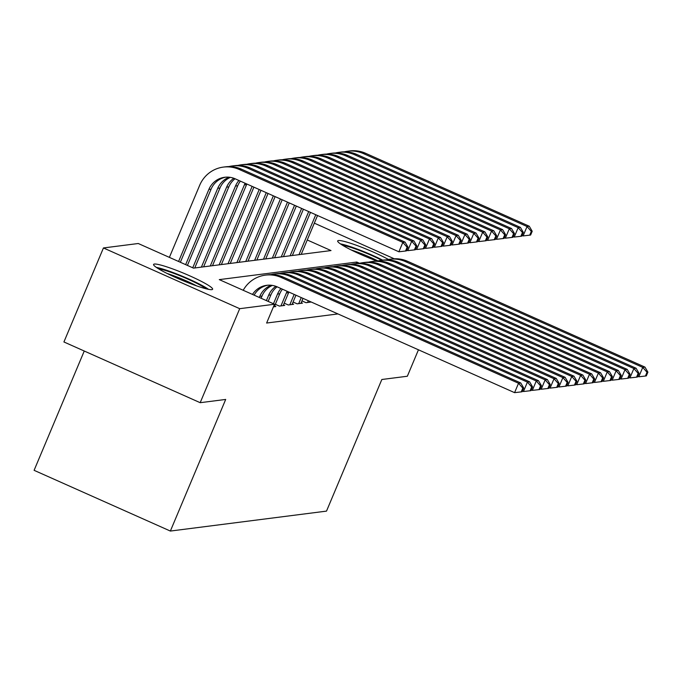 <?xml version="1.0" encoding="UTF-8"?>
<svg xmlns="http://www.w3.org/2000/svg" width="682" height="682" viewBox="0 0 682 682"><rect width="100%" height="100%" fill="white"/><g stroke="black" fill="none" stroke-linecap="round" stroke-linejoin="round"><path stroke-width="1.02" d="M376.967 261.027A32.02 3.563 -157.2 0 1 337.675 240.925A32.02 3.563 -157.2 0 1 338.468 240.533A32.02 3.563 -157.2 0 1 359.414 246.39A32.02 3.563 -157.2 0 1 388.425 259.441M211.829 289.645A32.02 3.563 -157.2 0 1 178.94 278.938A32.02 3.563 -157.2 0 1 153.586 264.437A32.02 3.563 -157.2 0 1 154.379 264.045A32.02 3.563 -157.2 0 1 187.269 274.752A32.02 3.563 -157.2 0 1 212.622 289.253A32.02 3.563 -157.2 0 1 211.829 289.645M84.253 351.025L34.1 470.324L170.364 531.056L326.507 511.116L381.835 379.499L407.342 376.242L418.45 349.806M170.364 531.056L225.691 399.439L200.184 402.695L63.92 341.963L103.442 247.95L138.258 243.508L193.5 268.128L331.017 250.567L307.258 239.979M301.947 300.89L306.013 302.697L311.265 302.032M293.081 302.015L297.139 303.831L302.467 303.149L301.231 302.603M284.206 303.149L288.273 304.965L293.592 304.283L292.356 303.737M275.332 304.283L279.398 306.099L284.718 305.417L283.482 304.863M273.422 306.857L275.852 306.55L274.616 305.996M359.55 263.286L356.797 262.05L219.28 279.62L274.522 304.24L266.619 323.038L337.965 313.925M200.184 402.695L239.706 308.682L103.442 247.95M314.334 223.159L394.239 258.776M274.522 304.24L239.706 308.682M356.166 263.542L356.797 262.05M252.502 294.419A20.52 20.034 82.7 0 1 266.73 285.306A20.52 20.034 82.7 0 1 277.233 286.866L514.586 392.653L518.542 383.25L281.189 277.463A30.784 30.042 -97.3 0 0 265.434 275.127A30.784 30.042 -97.3 0 0 243.21 290.276M254.122 295.144A20.52 20.034 82.7 0 1 267.847 285.195M522.813 388.118L521.227 391.886L522.114 391.766L523.699 388.007L522.813 388.118L518.542 383.25L520.758 382.969L283.405 277.182A30.784 30.042 -97.3 0 0 267.651 274.846L265.434 275.127M520.758 382.969L523.699 388.007M521.227 391.886L514.586 392.653M178.59 261.479L208.88 189.417A20.52 20.034 82.7 0 1 224.693 177.269A20.52 20.034 82.7 0 1 235.196 178.82L398.893 251.786L402.849 242.383L239.152 169.426A30.784 30.042 -97.3 0 0 223.389 167.09A30.784 30.042 -97.3 0 0 199.673 185.316L169.383 257.378M180.355 262.263L211.096 189.136A20.52 20.034 82.7 0 1 225.802 177.158M407.111 247.251L405.534 251.01L406.421 250.899L407.998 247.14L407.111 247.251L402.849 242.383L405.065 242.101L241.368 169.136A30.784 30.042 -97.3 0 0 225.614 166.809L223.389 167.09M405.065 242.101L407.998 247.14M405.534 251.01L398.893 251.786M208.59 289.356A31.815 3.538 22.8 0 0 183.211 276.594A31.815 3.538 22.8 0 0 156.34 267.387M158.565 268.827A27.706 3.078 -157.2 0 1 183.032 277.011A27.706 3.078 -157.2 0 1 205.998 288.767M196.723 285.911A25.652 2.856 22.8 0 0 167.099 273.456M342.654 245.315A27.706 3.078 -157.2 0 1 358.681 250.141A27.706 3.078 -157.2 0 1 381.75 260.268M377.905 260.908A25.652 2.856 22.8 0 0 358.434 252.476A25.652 2.856 22.8 0 0 351.187 249.944M382.713 260.149A31.815 3.538 22.8 0 0 357.615 249.22A31.815 3.538 22.8 0 0 340.429 243.875M261.078 298.247L262.007 296.039A20.52 20.034 82.7 0 1 272.382 285.408M259.313 297.454L259.791 296.32A20.52 20.034 82.7 0 1 271.231 285.255M522.412 391.05L523.461 391.519L527.416 382.116L290.063 276.329A30.784 30.042 -97.3 0 0 274.3 273.993A30.784 30.042 -97.3 0 0 271.001 274.607M531.679 386.992L530.102 390.752L530.988 390.633L532.565 386.873L531.679 386.992L527.416 382.116L529.633 381.835L292.28 276.048A30.784 30.042 -97.3 0 0 276.525 273.712L274.3 273.993M529.633 381.835L532.565 386.873M530.102 390.752L523.461 391.519M268.154 301.401L270.882 294.905A20.52 20.034 82.7 0 1 277.062 286.79M266.381 300.609L268.665 295.195A20.52 20.034 82.7 0 1 275.878 286.312M531.287 389.925L532.335 390.385L536.282 380.982L298.929 275.196A30.784 30.042 -97.3 0 0 283.175 272.86A30.784 30.042 -97.3 0 0 279.876 273.473M540.553 385.859L538.968 389.618L539.854 389.499L541.44 385.739L540.553 385.859L536.282 380.982L538.499 380.701L301.146 274.914A30.784 30.042 -97.3 0 0 285.391 272.578L283.175 272.86M538.499 380.701L541.44 385.739M538.968 389.618L532.335 390.385M274.3 306.747L279.748 293.772A20.52 20.034 82.7 0 1 282.433 289.177M273.456 303.763L277.531 294.061A20.52 20.034 82.7 0 1 280.984 288.529M540.161 388.791L541.201 389.252L545.157 379.857L307.804 274.062A30.784 30.042 -97.3 0 0 292.049 271.726A30.784 30.042 -97.3 0 0 288.742 272.348M549.428 384.725L547.842 388.484L548.729 388.373L550.314 384.605L549.428 384.725L545.157 379.857L547.373 379.567L310.02 273.78A30.784 30.042 -97.3 0 0 294.266 271.445L292.049 271.726M547.373 379.567L550.314 384.605M547.842 388.484L541.201 389.252M283.166 305.613L288.622 292.646A20.52 20.034 82.7 0 1 288.878 292.049M280.95 305.903L286.406 292.928A20.52 20.034 82.7 0 1 287.173 291.291M549.027 387.657L550.076 388.118L554.031 378.723L316.678 272.928A30.784 30.042 -97.3 0 0 300.915 270.592A30.784 30.042 -97.3 0 0 297.616 271.214M558.294 383.591L556.717 387.35L557.603 387.24L559.18 383.472L558.294 383.591L554.031 378.723L556.248 378.433L318.895 272.647A30.784 30.042 -97.3 0 0 303.14 270.311L300.915 270.592M556.248 378.433L559.18 383.472M556.717 387.35L550.076 388.118M185.657 264.633L217.754 188.283A20.52 20.034 82.7 0 1 229.195 177.218M187.422 265.417L219.971 188.002A20.52 20.034 82.7 0 1 230.337 177.371M406.719 250.183L407.768 250.652L411.715 241.249L248.018 168.292A30.784 30.042 -97.3 0 0 232.264 165.956A30.784 30.042 -97.3 0 0 228.964 166.57M415.986 246.117L414.409 249.885L415.295 249.765L416.873 246.006L415.986 246.117L411.715 241.249L413.94 240.968L250.234 168.002A30.784 30.042 -97.3 0 0 234.48 165.675L232.264 165.956M413.94 240.968L416.873 246.006M414.409 249.885L407.768 250.652M192.733 267.779L226.62 187.149A20.52 20.034 82.7 0 1 233.841 178.275M194.754 267.966L228.837 186.868A20.52 20.034 82.7 0 1 235.026 178.752M415.594 249.049L416.634 249.518L420.589 240.115L256.892 167.158A30.784 30.042 -97.3 0 0 241.138 164.822A30.784 30.042 -97.3 0 0 237.83 165.436M424.86 244.991L423.275 248.751L424.161 248.632L425.747 244.872L424.86 244.991L420.589 240.115L422.806 239.834L259.109 166.877A30.784 30.042 -97.3 0 0 243.355 164.541L241.138 164.822M422.806 239.834L425.747 244.872M423.275 248.751L416.634 249.518M201.403 267.114L235.495 186.016A20.52 20.034 82.7 0 1 238.939 180.491M203.62 266.833L237.711 185.734A20.52 20.034 82.7 0 1 240.396 181.139M424.46 247.924L425.508 248.384L429.464 238.981L265.767 166.024A30.784 30.042 -97.3 0 0 250.004 163.689A30.784 30.042 -97.3 0 0 246.705 164.302M433.726 243.858L432.149 247.617L433.036 247.498L434.613 243.738L433.726 243.858L429.464 238.981L431.68 238.7L267.983 165.743A30.784 30.042 -97.3 0 0 252.229 163.407L250.004 163.689M431.68 238.7L434.613 243.738M432.149 247.617L425.508 248.384M210.278 265.98L244.369 184.89A20.52 20.034 82.7 0 1 245.136 183.253M212.494 265.699L246.586 184.6A20.52 20.034 82.7 0 1 246.841 184.012M433.334 246.79L434.383 247.251L438.33 237.856L274.633 164.891A30.784 30.042 -97.3 0 0 258.879 162.555A30.784 30.042 -97.3 0 0 255.58 163.169M442.601 242.724L441.024 246.483L441.91 246.373L443.488 242.604L442.601 242.724L438.33 237.856L440.555 237.566L276.849 164.609A30.784 30.042 -97.3 0 0 261.095 162.273L258.879 162.555M440.555 237.566L443.488 242.604M441.024 246.483L434.383 247.251M292.041 304.479L295.945 295.204M289.824 304.769L294.172 294.411M557.902 386.524L558.95 386.984L562.897 377.589L325.544 271.794A30.784 30.042 -97.3 0 0 309.79 269.458A30.784 30.042 -97.3 0 0 306.491 270.081M567.168 382.457L565.583 386.217L566.478 386.106L568.055 382.346L567.168 382.457L562.897 377.589L565.114 377.299L327.761 271.513A30.784 30.042 -97.3 0 0 312.006 269.177L309.79 269.458M565.114 377.299L568.055 382.346M565.583 386.217L558.95 386.984M219.144 264.855L252.135 186.374M221.369 264.565L253.9 187.158M442.209 245.656L443.257 246.117L447.204 236.722L283.507 163.757A30.784 30.042 -97.3 0 0 267.753 161.421A30.784 30.042 -97.3 0 0 264.445 162.043M451.475 241.59L449.89 245.35L450.776 245.239L452.362 241.471L451.475 241.59L447.204 236.722L449.421 236.432L285.724 163.475A30.784 30.042 -97.3 0 0 269.97 161.14L267.753 161.421M449.421 236.432L452.362 241.471M449.89 245.35L443.257 246.117M300.915 303.354L303.013 298.349M298.699 303.635L301.248 297.565M566.776 385.39L567.816 385.859L571.772 376.455L334.419 270.66A30.784 30.042 -97.3 0 0 318.665 268.333A30.784 30.042 -97.3 0 0 315.357 268.947M576.043 381.323L574.457 385.083L575.344 384.972L576.929 381.212L576.043 381.323L571.772 376.455L573.988 376.174L336.635 270.379A30.784 30.042 -97.3 0 0 320.881 268.043L318.665 268.333M573.988 376.174L576.929 381.212M574.457 385.083L567.816 385.859M228.018 263.721L259.203 189.528M230.235 263.431L260.976 190.312M451.083 244.523L452.123 244.983L456.079 235.588L292.382 162.623A30.784 30.042 -97.3 0 0 276.619 160.287A30.784 30.042 -97.3 0 0 273.32 160.909M460.341 240.456L458.764 244.216L459.651 244.105L461.228 240.345L460.341 240.456L456.079 235.588L458.295 235.299L294.598 162.342A30.784 30.042 -97.3 0 0 278.844 160.006L276.619 160.287M458.295 235.299L461.228 240.345M458.764 244.216L452.123 244.983M309.781 302.22L310.088 301.504M307.565 302.501L308.315 300.719M575.642 384.256L576.691 384.725L580.646 375.322L343.293 269.526A30.784 30.042 -97.3 0 0 327.531 267.199A30.784 30.042 -97.3 0 0 324.231 267.813M584.909 380.189L583.332 383.949L584.218 383.838L585.795 380.079L584.909 380.189L580.646 375.322L582.863 375.04L345.51 269.245A30.784 30.042 -97.3 0 0 329.756 266.909L327.531 267.199M582.863 375.04L585.795 380.079M583.332 383.949L576.691 384.725M236.893 262.587L266.278 192.674M239.109 262.297L268.043 193.466M459.949 243.389L460.998 243.858L464.945 234.455L301.248 161.489A30.784 30.042 -97.3 0 0 285.494 159.153A30.784 30.042 -97.3 0 0 282.195 159.776M469.216 239.322L467.639 243.082L468.525 242.971L470.103 239.212L469.216 239.322L464.945 234.455L467.17 234.173L303.464 161.208A30.784 30.042 -97.3 0 0 287.71 158.872L285.494 159.153M467.17 234.173L470.103 239.212M467.639 243.082L460.998 243.858M584.517 383.122L585.565 383.591L589.512 374.188L352.159 268.393A30.784 30.042 -97.3 0 0 336.405 266.065A30.784 30.042 -97.3 0 0 333.106 266.679M593.783 379.056L592.198 382.815L593.093 382.704L594.67 378.945L593.783 379.056L589.512 374.188L591.729 373.907L354.376 268.111A30.784 30.042 -97.3 0 0 338.622 265.784L336.405 266.065M591.729 373.907L594.67 378.945M592.198 382.815L585.565 383.591M245.759 261.453L273.346 195.828M247.984 261.172L275.119 196.612M468.824 242.255L469.872 242.724L473.82 233.321L310.122 160.355A30.784 30.042 -97.3 0 0 294.368 158.028A30.784 30.042 -97.3 0 0 291.061 158.642M478.091 238.188L476.505 241.948L477.391 241.837L478.977 238.078L478.091 238.188L473.82 233.321L476.036 233.039L312.339 160.074A30.784 30.042 -97.3 0 0 296.585 157.738L294.368 158.028M476.036 233.039L478.977 238.078M476.505 241.948L469.872 242.724M593.391 381.988L594.431 382.457L598.387 373.054L361.034 267.267A30.784 30.042 -97.3 0 0 345.28 264.931A30.784 30.042 -97.3 0 0 341.972 265.545M602.658 377.922L601.072 381.681L601.959 381.57L603.544 377.811L602.658 377.922L598.387 373.054L600.603 372.773L363.25 266.977A30.784 30.042 -97.3 0 0 347.496 264.65L345.28 264.931M600.603 372.773L603.544 377.811M601.072 381.681L594.431 382.457M254.633 260.319L280.421 198.982M256.85 260.038L282.186 199.766M477.698 241.121L478.738 241.59L482.694 232.187L318.997 159.221A30.784 30.042 -97.3 0 0 303.234 156.894A30.784 30.042 -97.3 0 0 299.935 157.508M486.957 237.055L485.379 240.814L486.266 240.703L487.843 236.944L486.957 237.055L482.694 232.187L484.911 231.906L321.213 158.94A30.784 30.042 -97.3 0 0 305.459 156.604L303.234 156.894M484.911 231.906L487.843 236.944M485.379 240.814L478.738 241.59M602.257 380.854L603.306 381.323L607.261 371.92L369.908 266.133A30.784 30.042 -97.3 0 0 354.146 263.798A30.784 30.042 -97.3 0 0 350.846 264.411M611.524 376.788L609.947 380.547L610.833 380.437L612.41 376.677L611.524 376.788L607.261 371.92L609.478 371.639L372.125 265.844A30.784 30.042 -97.3 0 0 356.371 263.516L354.146 263.798M609.478 371.639L612.41 376.677M609.947 380.547L603.306 381.323M263.508 259.186L287.489 202.128M265.724 258.904L289.253 202.921M486.564 239.987L487.613 240.456L491.56 231.053L327.863 158.088A30.784 30.042 -97.3 0 0 312.109 155.76A30.784 30.042 -97.3 0 0 308.81 156.374M495.831 235.921L494.254 239.68L495.141 239.57L496.718 235.81L495.831 235.921L491.56 231.053L493.785 230.772L330.079 157.806A30.784 30.042 -97.3 0 0 314.325 155.47L312.109 155.76M493.785 230.772L496.718 235.81M494.254 239.68L487.613 240.456M611.132 379.721L612.18 380.189L616.127 370.786L378.774 265A30.784 30.042 -97.3 0 0 363.02 262.664A30.784 30.042 -97.3 0 0 359.721 263.278M620.398 375.654L618.813 379.422L619.708 379.303L621.285 375.543L620.398 375.654L616.127 370.786L618.352 370.505L380.991 264.71A30.784 30.042 -97.3 0 0 365.237 262.382L363.02 262.664M618.352 370.505L621.285 375.543M618.813 379.422L612.18 380.189M272.374 258.052L294.556 205.282M274.599 257.77L296.329 206.066M495.439 238.853L496.487 239.322L500.435 229.919L336.738 156.962A30.784 30.042 -97.3 0 0 320.983 154.626A30.784 30.042 -97.3 0 0 317.676 155.24M504.706 234.787L503.12 238.547L504.007 238.436L505.592 234.676L504.706 234.787L500.435 229.919L502.651 229.638L338.954 156.672A30.784 30.042 -97.3 0 0 323.2 154.345L320.983 154.626M502.651 229.638L505.592 234.676M503.12 238.547L496.487 239.322M620.006 378.587L621.046 379.056L625.002 369.653L387.649 263.866A30.784 30.042 -97.3 0 0 371.895 261.53A30.784 30.042 -97.3 0 0 368.587 262.144M629.273 374.52L627.687 378.288L628.574 378.169L630.159 374.409L629.273 374.52L625.002 369.653L627.218 369.371L389.865 263.584A30.784 30.042 -97.3 0 0 374.111 261.249L371.895 261.53M627.218 369.371L630.159 374.409M627.687 378.288L621.046 379.056M281.248 256.918L301.632 208.436M283.465 256.637L303.396 209.221M504.313 237.72L505.353 238.188L509.309 228.785L345.612 155.828A30.784 30.042 -97.3 0 0 329.849 153.493A30.784 30.042 -97.3 0 0 326.55 154.106M513.572 233.653L511.994 237.421L512.881 237.302L514.458 233.542L513.572 233.653L509.309 228.785L511.526 228.504L347.829 155.539A30.784 30.042 -97.3 0 0 332.074 153.211L329.849 153.493M511.526 228.504L514.458 233.542M511.994 237.421L505.353 238.188M628.872 377.461L629.921 377.922L633.876 368.519L396.523 262.732A30.784 30.042 -97.3 0 0 380.761 260.396A30.784 30.042 -97.3 0 0 377.461 261.01M638.139 373.395L636.562 377.155L637.448 377.035L639.025 373.276L638.139 373.395L633.876 368.519L636.093 368.237L398.74 262.451A30.784 30.042 -97.3 0 0 382.986 260.115L380.761 260.396M636.093 368.237L639.025 373.276M636.562 377.155L629.921 377.922M290.123 255.784L308.699 211.582M292.339 255.503L310.472 212.375M513.179 236.586L514.228 237.055L518.175 227.652L354.478 154.695A30.784 30.042 -97.3 0 0 338.724 152.359A30.784 30.042 -97.3 0 0 335.425 152.973M522.446 232.519L520.869 236.287L521.756 236.168L523.333 232.409L522.446 232.519L518.175 227.652L520.4 227.37L356.695 154.405A30.784 30.042 -97.3 0 0 340.94 152.077L338.724 152.359M520.4 227.37L523.333 232.409M520.869 236.287L514.228 237.055M637.747 376.328L638.795 376.788L642.742 367.385L405.389 261.598A30.784 30.042 -97.3 0 0 389.635 259.262A30.784 30.042 -97.3 0 0 386.336 259.876M647.013 372.261L645.436 376.021L646.323 375.901L647.9 372.142L647.013 372.261L642.742 367.385L644.967 367.104L407.606 261.317A30.784 30.042 -97.3 0 0 391.852 258.981L389.635 259.262M644.967 367.104L647.9 372.142M645.436 376.021L638.795 376.788M298.989 254.65L315.775 214.736M301.214 254.369L317.539 215.521M522.054 235.46L523.103 235.921L527.05 226.518L363.353 153.561A30.784 30.042 -97.3 0 0 347.598 151.225A30.784 30.042 -97.3 0 0 344.291 151.839M531.321 231.394L529.735 235.154L530.622 235.034L532.207 231.275L531.321 231.394L527.05 226.518L529.266 226.236L365.569 153.28A30.784 30.042 -97.3 0 0 349.815 150.944L347.598 151.225M529.266 226.236L532.207 231.275M529.735 235.154L523.103 235.921M281.189 277.463L283.405 277.182M208.88 189.417L211.096 189.136M239.152 169.426L241.368 169.136M259.791 296.32L262.007 296.039M290.063 276.329L292.28 276.048M268.665 295.195L270.882 294.905M298.929 275.196L301.146 274.914M277.531 294.061L279.748 293.772M307.804 274.062L310.02 273.78M286.406 292.928L288.622 292.646M316.678 272.928L318.895 272.647M217.754 188.283L219.971 188.002M248.018 168.292L250.234 168.002M226.62 187.149L228.837 186.868M256.892 167.158L259.109 166.877M235.495 186.016L237.711 185.734M265.767 166.024L267.983 165.743M244.369 184.89L246.586 184.6M274.633 164.891L276.849 164.609M325.544 271.794L327.761 271.513M283.507 163.757L285.724 163.475M334.419 270.66L336.635 270.379M292.382 162.623L294.598 162.342M343.293 269.526L345.51 269.245M301.248 161.489L303.464 161.208M352.159 268.393L354.376 268.111M310.122 160.355L312.339 160.074M361.034 267.267L363.25 266.977M318.997 159.221L321.213 158.94M369.908 266.133L372.125 265.844M327.863 158.088L330.079 157.806M378.774 265L380.991 264.71M336.738 156.962L338.954 156.672M387.649 263.866L389.865 263.584M345.612 155.828L347.829 155.539M396.523 262.732L398.74 262.451M354.478 154.695L356.695 154.405M405.389 261.598L407.606 261.317M363.353 153.561L365.569 153.28"/></g></svg>
